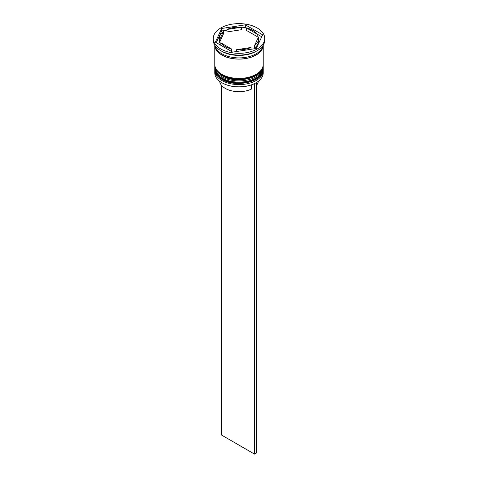 <?xml version="1.0" encoding="UTF-8"?>
<svg xmlns="http://www.w3.org/2000/svg" width="478" height="478" viewBox="0 0 478 478"><rect width="100%" height="100%" fill="white"/><g stroke="black" fill="none" stroke-linecap="round" stroke-linejoin="round"><path stroke-width="0.72" d="M256.023 82.784A23.918 13.808 180 0 1 255.915 82.849A23.918 13.808 180 0 1 222.085 82.849L221.87 82.724A24.223 13.982 0 0 0 256.13 82.724A24.223 13.982 0 0 0 263.223 72.835L263.223 70.613A24.223 13.982 180 0 1 248.267 83.531A24.223 13.982 180 0 1 221.87 80.501A24.223 13.982 180 0 1 214.777 70.613A24.223 13.982 180 0 1 214.813 69.884M263.187 69.884A24.223 13.982 180 0 1 263.223 70.613M263.187 66.173A24.223 13.982 180 0 1 263.223 66.902A24.223 13.982 180 0 1 248.267 79.82A24.223 13.982 180 0 1 221.87 76.791A24.223 13.982 180 0 1 214.777 66.902A24.223 13.982 180 0 1 214.813 66.173M213.266 38.473L213.266 40.206A25.734 14.86 0 0 0 220.8 50.71L221.87 51.325A24.223 13.982 0 0 0 256.13 51.325L257.2 50.71A25.734 14.86 0 0 0 264.734 40.206L264.734 38.473A25.734 14.86 0 0 0 257.2 27.969A25.734 14.86 0 0 0 229.153 24.748A25.734 14.86 0 0 0 213.266 38.473A25.734 14.86 0 0 0 220.8 48.977A25.734 14.86 0 0 0 248.847 52.198A25.734 14.86 0 0 0 264.734 38.473M221.87 51.325L220.8 50.71A25.734 14.86 0 0 0 257.2 50.71M214.777 66.902L214.777 68.139A24.223 13.982 0 0 0 221.87 78.028A24.223 13.982 0 0 0 248.267 81.057A24.223 13.982 0 0 0 263.223 68.139L263.223 66.902M221.87 74.317A24.223 13.982 0 0 0 248.267 77.352A24.223 13.982 0 0 0 263.223 64.428L263.223 45.225A24.223 13.982 0 0 1 248.207 58.083A24.223 13.982 0 0 1 221.87 55.036A24.223 13.982 0 0 1 214.777 45.225L214.777 64.428A24.223 13.982 0 0 0 221.87 74.317M214.927 45.458A24.223 13.982 0 0 0 221.87 53.799A24.223 13.982 0 0 0 247.018 57.109A24.223 13.982 0 0 0 263.073 45.458M261.735 36.764L257.2 34.147A19.682 11.364 0 0 0 252.916 30.437A19.682 11.364 0 0 0 246.493 27.969L245.334 27.3L241.611 27.873M246.493 30.437L246.493 27.969L257.2 34.147L257.2 36.621L246.493 30.437M219.665 81.26A19.377 11.185 0 0 0 225.299 88.412A19.377 11.185 0 0 0 251.589 89.004L251.589 84.827M222.085 82.849L221.87 82.724A24.223 13.982 0 0 1 214.777 72.835L214.777 70.613M236.389 51.546L236.389 49.736A19.682 11.364 0 0 0 251.016 47.471L251.016 49.282M220.8 45.273L220.8 42.799A19.682 11.364 0 0 0 231.507 48.977L231.507 51.451M223.411 31.536A19.682 11.364 0 0 0 219.318 38.473A19.682 11.364 0 0 0 219.492 39.979L219.492 42.452L223.411 34.01L223.411 31.536L219.492 39.979M219.318 38.473L219.318 40.947A19.682 11.364 0 0 0 219.492 42.452M241.611 27.21A19.682 11.364 0 0 0 226.984 29.475L226.984 31.942L241.611 29.684L241.611 27.21L226.984 29.475M236.389 49.736L251.016 47.471M220.8 42.799L231.507 48.977M232.666 52.12L256.304 48.463L262.637 34.816L245.334 24.826L221.696 28.483L215.363 42.13L232.666 52.12M226.984 30.138L221.696 30.956L216.265 42.65M221.696 30.956L221.696 28.483M245.334 27.3L245.334 24.826M254.589 45.41L254.589 47.884A19.682 11.364 0 0 0 258.682 40.947L258.682 38.473A19.682 11.364 0 0 0 258.508 36.967L254.589 45.41A19.682 11.364 0 0 0 258.682 38.473M256.662 85.102A19.377 11.185 0 0 0 258.335 81.26M221.338 85.102L221.338 434.944L254.523 454.1L256.662 452.863L256.662 82.407M254.523 83.59L254.523 454.1M214.777 69.005A24.223 13.982 0 0 0 214.777 69.125A24.223 13.982 0 0 0 221.87 79.013A24.223 13.982 0 0 0 248.267 82.049A24.223 13.982 0 0 0 263.223 69.125A24.223 13.982 0 0 0 263.223 69.005M263.223 68.88A24.223 13.982 180 0 1 248.267 81.798A24.223 13.982 180 0 1 221.87 78.768A24.223 13.982 180 0 1 214.777 68.88L214.777 69.125C214.55 72.68 216.976 76.116 222.061 79.432C235.959 88.269 264.179 81.63 263.223 69.125L263.211 68.503M214.777 65.295A24.223 13.982 0 0 0 214.777 65.42A24.223 13.982 0 0 0 221.87 75.309A24.223 13.982 0 0 0 248.267 78.338A24.223 13.982 0 0 0 263.223 65.42A24.223 13.982 0 0 0 263.223 65.295M263.223 65.169A24.223 13.982 180 0 1 248.267 78.093A24.223 13.982 180 0 1 221.87 75.058A24.223 13.982 180 0 1 214.777 65.169L214.777 65.42C214.55 68.975 216.976 72.411 222.061 75.721C235.959 84.558 264.179 77.92 263.223 65.42L263.211 64.793M263.061 45.518A24.073 13.898 180 0 1 247.915 58.053A24.073 13.898 180 0 1 221.977 54.976A24.073 13.898 180 0 1 214.939 45.518M214.789 68.503L214.777 68.88M214.789 64.793L214.777 65.169"/></g></svg>
